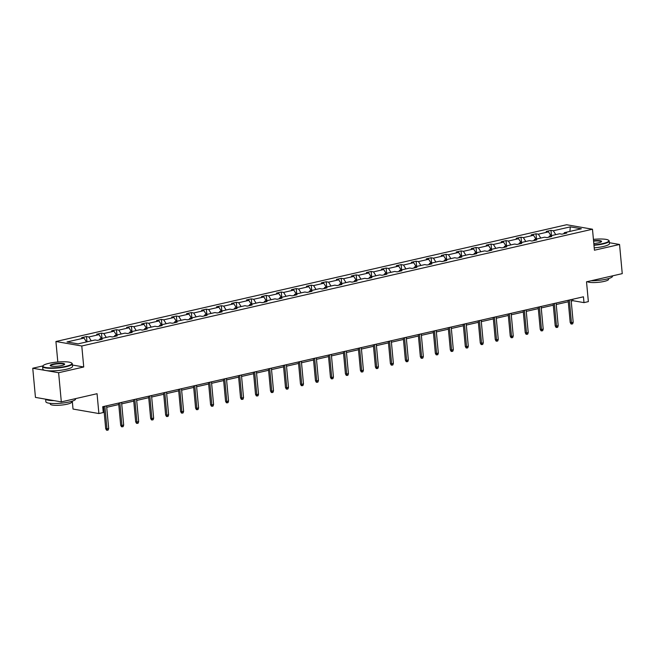 <?xml version="1.0" encoding="UTF-8"?>
<svg xmlns="http://www.w3.org/2000/svg" width="655" height="655" viewBox="0 0 655 655"><rect width="100%" height="100%" fill="white"/><g stroke="black" fill="none" stroke-linecap="round" stroke-linejoin="round"><path stroke-width="0.98" d="M42.878 365.924L32.75 368.241L58.614 372.728L83.734 366.988L81.785 345.996L592.48 229.225L594.429 250.218L619.548 244.479L609.371 242.71M619.548 244.479L622.25 273.634L586.52 281.806L588.362 301.627L583.99 302.626L583.449 296.797L102.72 406.714L103.261 412.544L98.889 413.542L97.055 393.712L61.324 401.883L35.452 397.397L32.75 368.241M58.614 372.728L61.324 401.883M72.287 401.138L73.024 409.056L98.889 413.542M57.82 362.019L55.921 341.509L566.616 224.739L592.48 229.225M86.468 341.943L84.028 338.062L81.687 337.652L86.493 336.555L86.976 341.828M555.759 234.646L553.328 230.756L570.325 226.867L581.37 228.783L564.373 232.672L566.714 233.082L561.908 234.179L559.567 233.769L549.389 236.103L551.731 236.504L546.925 237.601L544.583 237.2L534.406 239.525L536.748 239.935L531.942 241.032L529.6 240.622L519.423 242.956L521.765 243.357L516.959 244.454L514.617 244.053L504.44 246.378L506.782 246.788L501.976 247.885L499.634 247.475L489.457 249.801L491.799 250.21L486.992 251.307L484.651 250.898L474.466 253.231L476.815 253.632L472.009 254.738L469.668 254.328L459.483 256.654L461.824 257.063L457.026 258.16L454.685 257.751L444.499 260.084L446.841 260.485L442.043 261.582L439.701 261.181L429.516 263.506L431.858 263.916L427.06 265.013L424.718 264.604L414.533 266.937L416.875 267.338L412.077 268.435L409.735 268.034L399.55 270.359L401.892 270.769L397.094 271.866L394.752 271.457L384.567 273.782L386.909 274.191L382.111 275.288L379.769 274.887L369.584 277.212L371.925 277.614L367.127 278.719L364.778 278.31L354.601 280.635L356.942 281.044L352.136 282.141L349.795 281.732L339.618 284.065L341.959 284.466L337.153 285.564L334.811 285.162L324.634 287.488L326.976 287.897L322.17 288.994L319.828 288.585L309.651 290.918L311.993 291.319L307.187 292.417L304.845 292.015L294.668 294.341L297.01 294.75L292.204 295.847L289.862 295.438L279.685 297.763L282.027 298.172L277.221 299.269L274.879 298.868L264.702 301.194L267.043 301.603L262.237 302.7L259.896 302.291L249.711 304.616L252.06 305.025L247.254 306.122L244.913 305.713L234.727 308.046L237.069 308.448L232.271 309.553L229.93 309.144L219.744 311.469L222.086 311.878L217.288 312.975L214.946 312.566L204.761 314.899L207.103 315.301L202.305 316.398L199.963 315.997L189.778 318.322L192.12 318.731L187.322 319.828L184.98 319.419L174.795 321.752L177.137 322.154L172.339 323.251L169.997 322.849L159.812 325.175L162.153 325.584L157.356 326.681L155.014 326.272L144.829 328.597L147.17 329.006L142.372 330.104L140.023 329.702L129.846 332.028L132.187 332.429L127.381 333.534L125.039 333.125L114.862 335.45L117.204 335.859L112.398 336.957L110.056 336.547L99.879 338.881L102.221 339.282L97.415 340.379L95.073 339.978L78.076 343.867L67.031 341.951L84.028 338.062M81.785 345.996L55.921 341.509M91.266 340.846L88.834 336.965L86.493 336.555M88.834 336.965L99.011 334.631L96.67 334.23L101.476 333.133L101.959 338.406M106.249 337.423L103.817 333.534L101.476 333.133M103.817 333.534L113.995 331.209L111.653 330.8L116.459 329.702L116.942 334.975M121.232 333.993L118.801 330.112L116.459 329.702M118.801 330.112L128.978 327.787L126.636 327.377L131.442 326.28L131.925 331.553M136.215 330.57L133.784 326.681L131.442 326.28M133.784 326.681L143.961 324.356L141.619 323.955L146.425 322.849L146.916 328.122M151.199 327.14L148.767 323.259L146.425 322.849M148.767 323.259L158.944 320.934L156.602 320.524L161.408 319.427L161.9 324.7M166.182 323.717L163.75 319.837L161.408 319.427M163.75 319.837L173.927 317.503L171.585 317.102L176.391 316.005L176.883 321.269M181.173 320.295L178.733 316.406L176.391 316.005M178.733 316.406L188.918 314.081L186.569 313.671L191.375 312.574L191.866 317.847M196.156 316.864L193.716 312.984L191.375 312.574M193.716 312.984L203.901 310.65L201.56 310.249L206.358 309.152L206.849 314.416M211.139 313.442L208.699 309.553L206.358 309.152M208.699 309.553L218.885 307.228L216.543 306.818L221.341 305.721L221.832 310.994M226.122 310.011L223.682 306.131L221.341 305.721M223.682 306.131L233.868 303.805L231.526 303.396L236.324 302.299L236.815 307.572M241.106 306.589L238.666 302.7L236.324 302.299M238.666 302.7L248.851 300.375L246.509 299.965L251.307 298.868L251.798 304.141M256.089 303.159L253.649 299.278L251.307 298.868M253.649 299.278L263.834 296.952L261.492 296.543L266.29 295.446L266.781 300.719M271.072 299.736L268.632 295.855L266.29 295.446M268.632 295.855L278.817 293.522L276.476 293.121L281.273 292.015L281.765 297.288M286.055 296.314L283.623 292.425L281.273 292.015M283.623 292.425L293.8 290.099L291.459 289.69L296.265 288.593L296.748 293.866M301.038 292.883L298.606 289.002L296.265 288.593M298.606 289.002L308.783 286.669L306.442 286.268L311.248 285.171L311.731 290.435M316.021 289.461L313.589 285.572L311.248 285.171M313.589 285.572L323.767 283.247L321.425 282.837L326.231 281.74L326.714 287.013M331.004 286.03L328.573 282.149L326.231 281.74M328.573 282.149L338.75 279.816L336.408 279.415L341.214 278.318L341.697 283.59M345.987 282.608L343.556 278.719L341.214 278.318M343.556 278.719L353.733 276.394L351.391 275.984L356.197 274.887L356.68 280.16M360.97 279.177L358.539 275.296L356.197 274.887M358.539 275.296L368.716 272.971L366.374 272.562L371.18 271.465L371.672 276.738M375.954 275.755L373.522 271.866L371.18 271.465M373.522 271.866L383.699 269.541L381.357 269.139L386.163 268.034L386.655 273.307M390.937 272.324L388.505 268.444L386.163 268.034M388.505 268.444L398.682 266.118L396.34 265.709L401.147 264.612L401.638 269.885M405.928 268.902L403.488 265.021L401.147 264.612M403.488 265.021L413.673 262.688L411.324 262.287L416.13 261.189L416.621 266.454M420.911 265.48L418.471 261.591L416.13 261.189M418.471 261.591L428.657 259.265L426.315 258.856L431.113 257.759L431.604 263.032M435.894 262.049L433.454 258.168L431.113 257.759M433.454 258.168L443.64 255.835L441.298 255.434L446.096 254.336L446.587 259.601M450.877 258.627L448.438 254.738L446.096 254.336M448.438 254.738L458.623 252.412L456.281 252.003L461.079 250.906L461.57 256.179M465.861 255.196L463.421 251.315L461.079 250.906M463.421 251.315L473.606 248.99L471.264 248.581L476.062 247.484L476.553 252.756M480.844 251.774L478.404 247.885L476.062 247.484M478.404 247.885L488.589 245.56L486.247 245.15L491.045 244.053L491.537 249.326M495.827 248.343L493.387 244.462L491.045 244.053M493.387 244.462L503.572 242.137L501.231 241.728L506.028 240.631L506.52 245.903M510.81 244.921L508.378 241.04L506.028 240.631M508.378 241.04L518.555 238.707L516.214 238.305L521.02 237.208L521.503 242.473M525.793 241.498L523.361 237.609L521.02 237.208M523.361 237.609L533.538 235.284L531.197 234.875L536.003 233.778L536.486 239.05M540.776 238.068L538.344 234.187L536.003 233.778M538.344 234.187L548.522 231.854L546.18 231.452L550.986 230.355L551.469 235.62M553.328 230.756L550.986 230.355M99.265 339.961L99.879 338.881M101.451 338.52L99.011 334.631M114.248 336.531L114.862 335.45M116.434 335.09L113.995 331.209M129.232 333.108L129.846 332.028M131.418 331.667L128.978 327.787M144.215 329.678L144.829 328.597M146.401 328.245L143.961 324.356M159.198 326.255L159.812 325.175M161.384 324.815L158.944 320.934M174.181 322.833L174.795 321.752M176.367 321.392L173.927 317.503M189.172 319.403L189.778 318.322M191.35 317.962L188.918 314.081M204.155 315.98L204.761 314.899M206.333 314.539L203.901 310.65M219.138 312.55L219.744 311.469M221.316 311.109L218.885 307.228M234.122 309.127L234.727 308.046M236.299 307.686L233.868 303.805M249.105 305.697L249.711 304.616M251.283 304.256L248.851 300.375M264.088 302.274L264.702 301.194M266.266 300.833L263.834 296.952M279.071 298.852L279.685 297.763M281.249 297.411L278.817 293.522M294.054 295.421L294.668 294.341M296.232 293.98L293.8 290.099M309.037 291.999L309.651 290.918M311.223 290.558L308.783 286.669M324.02 288.568L324.634 287.488M326.206 287.127L323.767 283.247M339.003 285.146L339.618 284.065M341.19 283.705L338.75 279.816M353.987 281.715L354.601 280.635M356.173 280.274L353.733 276.394M368.97 278.293L369.584 277.212M371.156 276.852L368.716 272.971M383.953 274.871L384.567 273.782M386.139 273.43L383.699 269.541M398.936 271.44L399.55 270.359M401.122 269.999L398.682 266.118M413.927 268.018L414.533 266.937M416.105 266.577L413.673 262.688M428.91 264.587L429.516 263.506M431.088 263.146L428.657 259.265M443.893 261.165L444.499 260.084M446.071 259.724L443.64 255.835M458.877 257.734L459.483 256.654M461.055 256.293L458.623 252.412M473.86 254.312L474.466 253.231M476.038 252.871L473.606 248.99M488.843 250.881L489.457 249.801M491.021 249.449L488.589 245.56M503.826 247.459L504.44 246.378M506.004 246.018L503.572 242.137M518.809 244.037L519.423 242.956M520.987 242.596L518.555 238.707M533.792 240.606L534.406 239.525M535.978 239.165L533.538 235.284M548.775 237.184L549.389 236.103M550.961 235.743L548.522 231.854M563.758 233.753L564.373 232.672M571.209 301.095L572.904 300.702L583.99 302.626M102.86 408.18L103.777 407.967M106.716 407.295L118.76 404.544M121.699 403.873L133.743 401.114M136.69 400.442L148.726 397.691M151.673 397.02L163.709 394.269M166.657 393.589L178.692 390.839M181.64 390.167L193.684 387.416M196.623 386.745L208.667 383.986M211.606 383.314L223.65 380.563M226.589 379.892L238.633 377.133M241.572 376.461L253.616 373.71M256.555 373.039L268.599 370.288M271.538 369.608L283.582 366.857M286.522 366.186L298.565 363.435M301.505 362.764L313.548 360.004M316.488 359.333L328.532 356.582M331.471 355.911L343.515 353.151M346.454 352.48L358.498 349.729M361.445 349.058L373.481 346.298M376.428 345.627L388.464 342.876M391.412 342.205L403.447 339.454M406.395 338.774L418.439 336.023M421.378 335.352L433.422 332.601M436.361 331.929L448.405 329.17M451.344 328.499L463.388 325.748M466.327 325.077L478.371 322.317M481.31 321.646L493.354 318.895M496.293 318.224L508.337 315.473M511.277 314.793L523.32 312.042M526.26 311.371L538.304 308.62M541.243 307.948L553.287 305.189M556.226 304.518L568.27 301.767M572.773 299.237L572.904 300.702M569.866 231.42L570.325 226.867M83.734 366.988L72.41 365.023M568.139 300.293L570.194 322.456L571.447 322.678L569.351 300.023M573.182 322.276L572.658 323.832L571.692 324.053L571.447 322.678L573.182 322.276L571.078 299.622M571.692 324.053L570.996 323.93L570.194 322.456M593.929 244.872A14.557 2.759 -5.3 0 0 602.862 243.545A14.557 2.759 -5.3 0 0 608.503 240.213A14.557 2.759 -5.3 0 0 593.422 239.378M608.503 240.213L608.888 240.516A14.909 2.833 174.7 0 1 609.216 241.032A14.909 2.833 174.7 0 1 603.108 243.93A14.909 2.833 174.7 0 1 593.97 245.289M593.553 240.753A7.279 1.384 174.7 0 1 601.47 241.67A7.279 1.384 174.7 0 1 598.596 242.8A7.279 1.384 174.7 0 1 593.807 243.496M612.45 275.87L612.482 276.254A14.909 2.833 174.7 0 1 606.374 279.145A14.909 2.833 174.7 0 1 591.039 280.766M608.503 278.596L608.577 279.325A10.734 2.039 174.7 0 1 604.172 281.404A10.734 2.039 174.7 0 1 587.355 281.609M609.216 241.032L609.453 243.603A14.909 2.833 174.7 0 1 603.345 246.493A14.909 2.833 174.7 0 1 594.208 247.852M601.249 241.859A6.918 1.31 -5.3 0 0 601.257 241.777A6.918 1.31 -5.3 0 0 593.586 241.171M65.95 366.309A14.557 2.759 -5.3 0 0 71.591 362.976A14.557 2.759 -5.3 0 0 48.888 363.345A14.557 2.759 -5.3 0 0 43.156 365.613A14.557 2.759 -5.3 0 0 49.731 367.864A14.557 2.759 -5.3 0 0 65.95 366.309M71.591 362.976L71.968 363.279A14.909 2.833 174.7 0 1 72.304 363.795A14.909 2.833 174.7 0 1 66.188 366.694A14.909 2.833 174.7 0 1 50.836 368.306A14.909 2.833 174.7 0 1 42.608 366.554A14.909 2.833 174.7 0 1 42.837 365.981L43.156 365.613M61.685 365.564A7.279 1.384 174.7 0 1 50.337 365.752A7.279 1.384 174.7 0 1 53.153 364.09A7.279 1.384 174.7 0 1 61.267 363.304A7.279 1.384 174.7 0 1 64.55 364.434A7.279 1.384 174.7 0 1 61.685 365.564M64.337 364.622A6.918 1.31 -5.3 0 0 64.346 364.54A6.918 1.31 -5.3 0 0 60.522 363.721A6.918 1.31 -5.3 0 0 53.399 364.475A6.918 1.31 -5.3 0 0 50.566 365.817A6.918 1.31 -5.3 0 0 50.582 365.899M75.53 398.633L75.571 399.018A14.909 2.833 174.7 0 1 69.463 401.908A14.909 2.833 174.7 0 1 54.103 403.529A14.909 2.833 174.7 0 1 45.875 401.777L45.629 399.165M71.591 401.359L71.657 402.088A10.734 2.039 174.7 0 1 67.26 404.168A10.734 2.039 174.7 0 1 56.199 405.339A10.734 2.039 174.7 0 1 50.279 404.069L50.214 403.341M72.304 363.795L72.541 366.366A14.909 2.833 174.7 0 1 66.433 369.256A14.909 2.833 174.7 0 1 51.074 370.877A14.909 2.833 174.7 0 1 42.845 369.117L42.608 366.554M54.005 400.614A14.909 2.833 174.7 0 1 45.735 399.182M553.148 303.724L555.211 325.879L556.463 326.1L554.367 303.445M558.191 325.707L557.675 327.263L556.709 327.484L556.463 326.1L558.191 325.707L556.095 303.052M556.709 327.484L556.013 327.361L555.211 325.879M538.164 307.146L540.228 329.309L541.48 329.531L539.384 306.868M543.208 329.129L542.684 330.685L541.726 330.906L541.48 329.531L543.208 329.129L541.112 306.474M541.726 330.906L541.03 330.783L540.228 329.309M523.181 310.576L525.236 332.732L526.497 332.953L524.393 310.298M528.225 332.56L527.701 334.115L526.743 334.337L526.497 332.953L528.225 332.56L526.129 309.905M526.743 334.337L526.047 334.214L525.236 332.732M508.198 313.999L510.253 336.162L511.514 336.375L509.41 313.72M513.242 335.982L512.718 337.538L511.76 337.759L511.514 336.375L513.242 335.982L511.146 313.327M511.76 337.759L511.064 337.636L510.253 336.162M493.215 317.429L495.27 339.585L496.531 339.806L494.427 317.151M498.258 339.413L497.734 340.968L496.777 341.181L496.531 339.806L498.258 339.413L496.154 316.758M496.777 341.181L496.081 341.067L495.27 339.585M478.232 320.852L480.287 343.015L481.548 343.228L479.444 320.573M483.275 342.835L482.751 344.391L481.793 344.612L481.548 343.228L483.275 342.835L481.171 320.18M481.793 344.612L481.098 344.489L480.287 343.015M463.249 324.282L465.304 346.438L466.565 346.659L464.46 324.004M468.292 346.258L467.768 347.813L466.81 348.034L466.565 346.659L468.292 346.258L466.188 323.603M466.81 348.034L466.106 347.911L465.304 346.438M448.266 327.705L450.321 349.868L451.582 350.081L449.477 327.426M453.309 349.688L452.785 351.244L451.827 351.465L451.582 350.081L453.309 349.688L451.205 327.033M451.827 351.465L451.123 351.342L450.321 349.868M433.283 331.127L435.338 353.291L436.598 353.512L434.494 330.857M438.326 353.11L437.802 354.666L436.844 354.887L436.598 353.512L438.326 353.11L436.222 330.456M436.844 354.887L436.14 354.764L435.338 353.291M418.299 334.558L420.354 356.713L421.615 356.934L419.511 334.279M423.343 356.541L422.819 358.097L421.861 358.318L421.615 356.934L423.343 356.541L421.239 333.886M421.861 358.318L421.157 358.195L420.354 356.713M403.316 337.98L405.371 360.144L406.632 360.365L404.528 337.702M408.36 359.963L407.836 361.519L406.878 361.74L406.632 360.365L408.36 359.963L406.256 337.309M406.878 361.74L406.174 361.617L405.371 360.144M388.333 341.411L390.388 363.566L391.649 363.787L389.545 341.132M393.377 363.394L392.853 364.95L391.895 365.162L391.649 363.787L393.377 363.394L391.272 340.739M391.895 365.162L391.191 365.048L390.388 363.566M373.35 344.833L375.405 366.996L376.658 367.209L374.562 344.555M378.394 366.816L377.869 368.372L376.903 368.593L376.658 367.209L378.394 366.816L376.289 344.162M376.903 368.593L376.207 368.47L375.405 366.996M358.367 348.264L360.422 370.419L361.675 370.64L359.579 347.985M363.41 370.247L362.886 371.803L361.92 372.015L361.675 370.64L363.41 370.247L361.306 347.584M361.92 372.015L361.224 371.901L360.422 370.419M343.384 351.686L345.439 373.849L346.691 374.062L344.595 351.407M348.427 373.669L347.903 375.225L346.937 375.446L346.691 374.062L348.427 373.669L346.323 351.014M346.937 375.446L346.241 375.323L345.439 373.849M328.401 355.108L330.456 377.272L331.708 377.493L329.612 354.838M333.436 377.092L332.92 378.647L331.954 378.868L331.708 377.493L333.436 377.092L331.34 354.437M331.954 378.868L331.258 378.746L330.456 377.272M313.409 358.539L315.473 380.694L316.725 380.915L314.629 358.26M318.453 380.522L317.929 382.078L316.971 382.299L316.725 380.915L318.453 380.522L316.357 357.867M316.971 382.299L316.275 382.176L315.473 380.694M298.426 361.961L300.481 384.125L301.742 384.346L299.638 361.683M303.47 383.945L302.946 385.5L301.988 385.721L301.742 384.346L303.47 383.945L301.374 361.29M301.988 385.721L301.292 385.598L300.481 384.125M283.443 365.392L285.498 387.547L286.759 387.768L284.655 365.113M288.487 387.375L287.963 388.931L287.005 389.152L286.759 387.768L288.487 387.375L286.391 364.72M287.005 389.152L286.309 389.029L285.498 387.547M268.46 368.814L270.515 390.978L271.776 391.191L269.672 368.536M273.503 390.798L272.979 392.353L272.022 392.574L271.776 391.191L273.503 390.798L271.399 368.143M272.022 392.574L271.326 392.451L270.515 390.978M253.477 372.245L255.532 394.4L256.793 394.621L254.689 371.966M258.52 394.228L257.996 395.784L257.038 395.997L256.793 394.621L258.52 394.228L256.416 371.565M257.038 395.997L256.342 395.882L255.532 394.4M238.494 375.667L240.549 397.831L241.81 398.043L239.705 375.389M243.537 397.651L243.013 399.206L242.055 399.427L241.81 398.043L243.537 397.651L241.433 374.996M242.055 399.427L241.351 399.304L240.549 397.831M223.511 379.089L225.566 401.253L226.827 401.474L224.722 378.819M228.554 401.073L228.03 402.628L227.072 402.85L226.827 401.474L228.554 401.073L226.45 378.418M227.072 402.85L226.368 402.727L225.566 401.253M208.527 382.52L210.582 404.684L211.843 404.896L209.739 382.242M213.571 404.503L213.047 406.059L212.089 406.28L211.843 404.896L213.571 404.503L211.467 381.849M212.089 406.28L211.385 406.157L210.582 404.684M193.544 385.942L195.599 408.106L196.86 408.327L194.756 385.672M198.588 407.926L198.064 409.481L197.106 409.702L196.86 408.327L198.588 407.926L196.484 385.271M197.106 409.702L196.402 409.58L195.599 408.106M178.561 389.373L180.616 411.528L181.877 411.749L179.773 389.095M183.605 411.356L183.081 412.912L182.123 413.133L181.877 411.749L183.605 411.356L181.5 388.702M182.123 413.133L181.419 413.01L180.616 411.528M163.578 392.795L165.633 414.959L166.894 415.172L164.79 392.517M168.622 414.779L168.098 416.334L167.14 416.555L166.894 415.172L168.622 414.779L166.517 392.124M167.14 416.555L166.435 416.433L165.633 414.959M148.595 396.226L150.65 418.381L151.903 418.602L149.807 395.947M153.638 418.209L153.114 419.765L152.148 419.978L151.903 418.602L153.638 418.209L151.534 395.555M152.148 419.978L151.452 419.863L150.65 418.381M133.612 399.648L135.667 421.812L136.92 422.025L134.824 399.37M138.655 421.632L138.131 423.187L137.165 423.408L136.92 422.025L138.655 421.632L136.551 398.977M137.165 423.408L136.469 423.286L135.667 421.812M118.629 403.079L120.684 425.234L121.936 425.455L119.84 402.8M123.672 425.062L123.148 426.61L122.182 426.831L121.936 425.455L123.672 425.062L121.568 402.399M122.182 426.831L121.486 426.716L120.684 425.234M103.646 406.501L105.701 428.665L106.953 428.878L104.857 406.223M108.681 428.485L108.165 430.04L107.199 430.261L106.953 428.878L108.681 428.485L106.585 405.83M107.199 430.261L106.503 430.139L105.701 428.665"/></g></svg>

